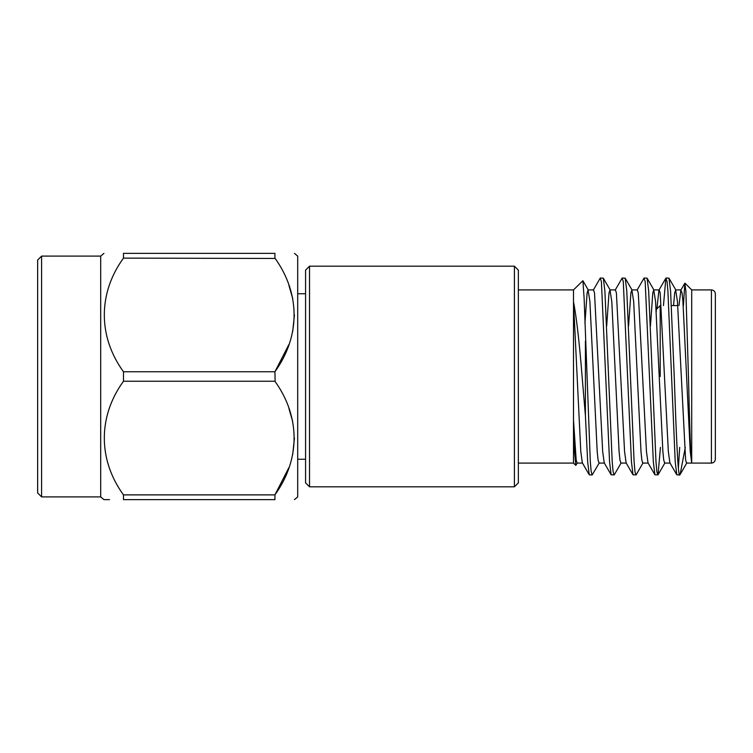 <?xml version="1.0" encoding="UTF-8"?>
<svg xmlns="http://www.w3.org/2000/svg" width="753" height="753" viewBox="0 0 753 753"><rect width="100%" height="100%" fill="white"/><g stroke="black" fill="none" stroke-linecap="round" stroke-linejoin="round"><path stroke-width="1.13" d="M518.346 270.12L518.346 482.88L514.403 486.824L514.403 266.176L518.346 270.12M309.521 486.824L305.577 482.88L305.577 270.12L309.521 266.176L309.521 486.824L514.403 486.824M715.35 293.849L715.35 459.151C715.096 461.57 713.778 462.888 711.406 463.095L711.406 289.905C713.778 290.112 715.096 291.43 715.35 293.849M518.346 289.905L573.504 289.905L573.504 463.095L575.8 465.392L574.661 452.798L573.504 420.202L576.177 460.036L577.137 463.086L582.606 463.086M691.706 376.5L691.706 289.905L691.706 463.086L711.406 463.095M685.286 447.423L680.119 474.484L679.705 475.002L676.806 474.804L675.215 461.805L667.92 291.195L667.054 281.471L665.868 278.196L663.459 305.577M679.799 474.964C677.926 478.202 676.09 429.775 674.227 376.5L670.584 291.195L668.984 278.196L666.094 277.998M585.41 341.137L585.41 415.524L587.66 461.805L589.251 474.804L592.14 475.002L591.18 471.529L590.314 461.805L584.13 298.404L582.888 280.728L573.504 289.905M621.178 462.86L614.269 474.804L611.144 474.804L609.553 461.805L601.393 281.471L600.197 278.196L593.289 290.14M614.034 475.002L613.074 471.529L612.208 461.805L604.913 291.195L603.322 278.196L600.433 277.998M643.062 462.86L636.153 474.804L633.028 474.804L631.438 461.805L623.277 281.471L622.091 278.196L615.173 290.14M635.918 475.002L634.958 471.529L634.101 461.805L626.797 291.195L625.206 278.196L622.317 277.998M660.447 447.423L658.047 474.804L654.922 474.804L653.331 461.805L645.17 281.471L643.975 278.196L637.066 290.14M657.811 475.002L656.851 471.529L655.985 461.805L648.691 291.195L647.1 278.196L644.21 277.998M599.284 462.86L592.14 475.002M683.404 305.577L684.835 283.241L685.87 290.922L688.458 376.5C689.484 419.43 690.576 458.869 691.64 462.361L690.228 451.489L682.933 301.511L682.067 292.964L680.844 290.14L678.999 305.577M589.251 474.804L582.342 462.86L580.779 451.489L573.504 301.708C576.516 317.437 579.377 342.361 582.097 376.5L585.41 415.524M577.391 462.86L575.8 465.392M41.594 256.095L37.65 260.039L37.65 492.961L41.594 496.905L41.594 256.095L100.695 256.095L103.933 253.375M41.594 496.905L100.695 496.905L100.695 256.095M288.926 344.469L274.939 371.728C300.4 336.346 300.569 293.764 274.92 258.119L274.92 253.375C300.485 253.375 300.485 253.375 274.92 253.375C300.485 253.375 300.485 253.375 274.92 253.375L123.473 253.375C97.937 253.375 97.937 253.375 123.473 253.375L123.473 258.119C98.012 293.171 97.852 336.478 123.473 371.756L123.473 381.244C98.012 416.296 97.852 459.603 123.473 494.881L123.473 499.625C97.937 499.625 97.937 499.625 123.473 499.625L274.92 499.625C300.485 499.625 300.485 499.625 274.92 499.625C300.485 499.625 300.485 499.625 274.92 499.625L274.92 494.881C300.4 459.471 300.569 416.889 274.92 381.244L123.473 381.244M294.451 499.625L297.699 496.905L297.699 256.095L294.451 253.375M123.473 258.119L275.137 258.458M288.926 285.406L292.682 298.339M294.451 314.933L292.682 331.536M275.137 381.583L274.92 371.756L123.473 371.756M109.467 499.625L103.933 499.625L100.695 496.905M123.473 494.881L274.92 494.881L288.926 467.594M288.926 408.531L292.682 421.464M294.451 438.067L292.682 454.661M679.686 447.423L678.368 468.244M676.806 474.804L669.897 462.86L668.335 451.489L660.183 292.964L659.214 289.914L653.745 289.914L652.785 292.964L650.46 325.983M665.868 278.196L658.95 290.14L656.898 308.871M654.922 474.804L648.013 462.86L646.451 451.489L638.29 292.964L637.33 289.914L631.861 289.914L630.892 292.964L628.567 325.983M633.028 474.804L626.12 462.86L624.557 451.489L616.396 292.964L615.436 289.914L609.968 289.914L609.008 292.964L606.683 325.983M611.144 474.804L604.226 462.86L602.673 451.489L594.512 292.964L593.552 289.914L588.084 289.914L587.114 292.964L584.94 323.216M691.706 463.086L686.576 463.086L685.616 460.036L677.455 301.511L675.639 289.914L674.679 292.964L673.53 305.577M670.161 463.086L664.692 463.086L663.732 460.036L662.866 451.489L655.571 301.511L653.745 289.914M648.277 463.086L642.798 463.086L641.838 460.036L640.982 451.489L633.678 301.511L631.861 289.914M626.383 463.086L620.914 463.086L619.954 460.036L619.088 451.489L611.794 301.511L609.968 289.914M604.499 463.086L599.021 463.086L598.061 460.036L597.195 451.489L589.9 301.511L588.074 289.914M660.193 376.5L660.193 305.577L656.249 309.521L656.249 311.846M684.995 283.184L691.706 289.905L711.406 289.905M309.521 266.176L514.403 266.176M297.699 293.755L305.577 293.755M297.699 459.245L305.577 459.245M518.346 463.095L573.504 463.095M681.107 289.914L675.639 289.914M680.844 290.14L684.835 283.241M680.119 474.484L686.849 462.86M675.902 290.14L668.984 278.196M664.955 462.86L658.047 474.804M654.009 290.14L647.1 278.196M632.115 290.14L625.206 278.196M610.231 290.14L603.322 278.196M588.338 290.14L582.888 280.728M671.394 305.577L677.747 305.577"/></g></svg>
